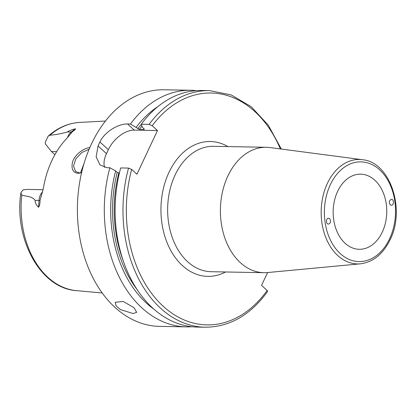<?xml version="1.0" encoding="UTF-8"?>
<svg xmlns="http://www.w3.org/2000/svg" width="417" height="417" viewBox="0 0 417 417"><rect width="100%" height="100%" fill="white"/><g stroke="black" fill="none" stroke-linecap="round" stroke-linejoin="round"><path stroke-width="0.63" d="M390.234 204.794C388.748 202.167 389.16 200.353 391.464 199.352C394.18 199.274 394.049 205.472 391.339 205.263L390.234 204.794M329.68 218.675C331.161 221.286 330.754 223.1 328.46 224.117C325.75 224.226 325.849 218.023 328.554 218.2L329.68 218.675M362.373 159.706L269.877 147.55A62.712 44.734 91.1 0 0 266.296 147.284A62.712 44.734 91.1 0 0 220.416 209.162A62.712 44.734 91.1 0 0 263.987 272.687A62.712 44.734 91.1 0 0 267.573 272.551L360.455 263.815C373.163 262.131 383.035 254.125 390.067 239.796C405.767 209.245 390.062 161.911 362.373 159.706A52.234 37.259 91.1 0 0 321.179 211.018A52.234 37.259 91.1 0 0 360.455 263.815M374.8 180.191A37.566 26.797 91.1 0 0 360.648 174.17A37.566 26.797 91.1 0 0 333.162 211.242A37.566 26.797 91.1 0 0 359.266 249.293A37.566 26.797 91.1 0 0 385.511 222.605A37.566 26.797 91.1 0 0 374.8 180.191M119.387 173.091L117.224 172.403L115.639 170.954L109.874 167.743L106.992 167.691L100.033 164.976L96.145 156.844L98.047 145.955A118.324 84.401 -88.9 0 1 99.918 141.983C104.823 131.438 118.829 123.604 127.56 123.979L130.438 124.037L139.346 129.374L143.907 129.458L144.011 128.811L142.426 127.362L141.259 124.235L149.114 124.381L152.215 125.725L157.485 130.547L136.917 174.254L131.647 169.438L128.545 168.087L120.69 167.942A118.324 84.401 91.1 0 0 197.361 327.079L205.216 327.22C229.543 327.074 250.341 315.174 267.61 291.525L267.141 290.472L261.558 285.369L267.594 272.546M42.586 191.867A11.546 8.236 91.1 0 0 42.07 192.409A11.546 8.236 91.1 0 0 39.01 200.462L38.578 207.28C36.164 204.956 35.033 202.662 35.179 200.395C31.843 195.99 26.474 196.574 21.778 195.109L20.85 192.883L22.685 190.225A11.546 8.236 -88.9 0 1 23.868 189.704L27.115 189.417L43.118 189.714M54.893 154.686L51.421 151.517L45.39 143.969A11.546 8.236 -88.9 0 1 45.265 142.249L48.049 136.281L49.972 135.191C55.445 134.79 61.247 133.711 67.382 131.96C68.815 130.875 71.531 129.807 75.524 128.764L71.208 132.033A11.546 8.236 91.1 0 0 67.518 137.652M81.602 172.565L79.459 172.914L75.576 171.517L73.543 166.029L75.868 158.778L81.894 152.466L89.097 149.244M89.796 147.602C83.478 147.993 74.09 155.244 72.396 162.661C71.198 169.286 73.189 172.852 78.375 173.357L81.576 172.695M38.578 207.28C39.589 205.69 40.074 203.413 40.027 200.457L43.279 188.812A85.793 61.195 91.1 0 1 67.2 137.98L72.365 131.736C74.461 130.339 75.513 129.348 75.524 128.764M84.01 163.521L80.575 172.805M134.118 307.772L136.672 312.359L133.091 313.542L120.43 309.586L116.004 305.755L115.264 302.283L123.203 301.465L134.118 307.772M109.874 167.743A118.324 84.401 91.1 0 0 186.54 326.876A118.324 84.401 91.1 0 0 191.956 326.735M196.308 90.619A118.324 84.401 91.1 0 0 190.903 90.275A118.324 84.401 91.1 0 0 130.438 124.037M190.903 90.275L163.975 89.78A118.324 84.401 91.1 0 0 77.411 206.524A118.324 84.401 91.1 0 0 159.612 326.381L186.54 326.876M104.578 167.384A23.665 14.042 132.4 0 1 106.471 153.654L108.337 149.682A23.665 14.042 132.4 0 1 134.269 130.12L157.485 130.547M144.219 129.051A108.858 77.645 91.1 0 0 143.907 129.458L144.246 129.348M281.345 149.062L268.287 125.183L251.227 106.731L231.221 94.93L209.579 90.619L201.724 90.473A118.324 84.401 91.1 0 0 141.259 124.235M115.639 170.954A112.637 80.345 91.1 0 0 154.212 309.383M157.949 106.57A112.637 80.345 91.1 0 0 136.208 127.248M389.582 238.821A49.873 35.575 -88.9 0 1 328.08 234.453A49.873 35.575 -88.9 0 1 362.206 161.926A49.873 35.575 -88.9 0 1 389.582 238.821M263.987 272.687L211.216 271.712A62.712 44.734 -88.9 0 1 172.669 238.618A62.712 44.734 -88.9 0 1 175.119 174.952A62.712 44.734 -88.9 0 1 213.53 146.315L266.296 147.284M227.911 146.576A67.445 48.106 91.1 0 0 168.989 172.32A67.445 48.106 91.1 0 0 171.267 251.362A67.445 48.106 91.1 0 0 225.602 271.978M280.37 148.932A115.957 82.712 91.1 0 0 152.215 125.725M131.647 169.438A115.957 82.712 91.1 0 0 163.97 306.954A115.957 82.712 91.1 0 0 267.141 290.472M40.027 200.457L35.179 200.395M78.375 173.357L79.459 172.914M48.049 136.281C57.598 127.769 68.143 123.145 79.694 122.421A84.239 60.09 91.1 0 0 49.972 135.191M21.778 195.109A84.239 60.09 91.1 0 0 76.587 290.654L102.228 292.963M134.269 130.12L127.56 123.979M108.337 149.682L99.918 141.983M106.471 153.654L98.047 145.955M128.545 168.087A118.324 84.401 91.1 0 0 205.216 327.22M209.579 90.619A118.324 84.401 91.1 0 0 149.114 124.381M118.777 173.081A108.858 77.645 91.1 0 0 123.573 261.709M117.224 172.403A110.041 78.49 91.1 0 0 137.302 289.799M72.365 131.736A4.733 2.893 52.9 0 1 71.208 132.033L67.382 131.96M56.691 151.616L51.421 151.517M141.306 124.36A110.041 78.49 91.1 0 0 137.792 128.697M141.957 126.116A108.858 77.645 91.1 0 0 139.346 129.374M79.694 122.421L105.397 121.055M76.587 290.654C40.673 288.548 13.886 239.567 20.85 192.883"/></g></svg>
